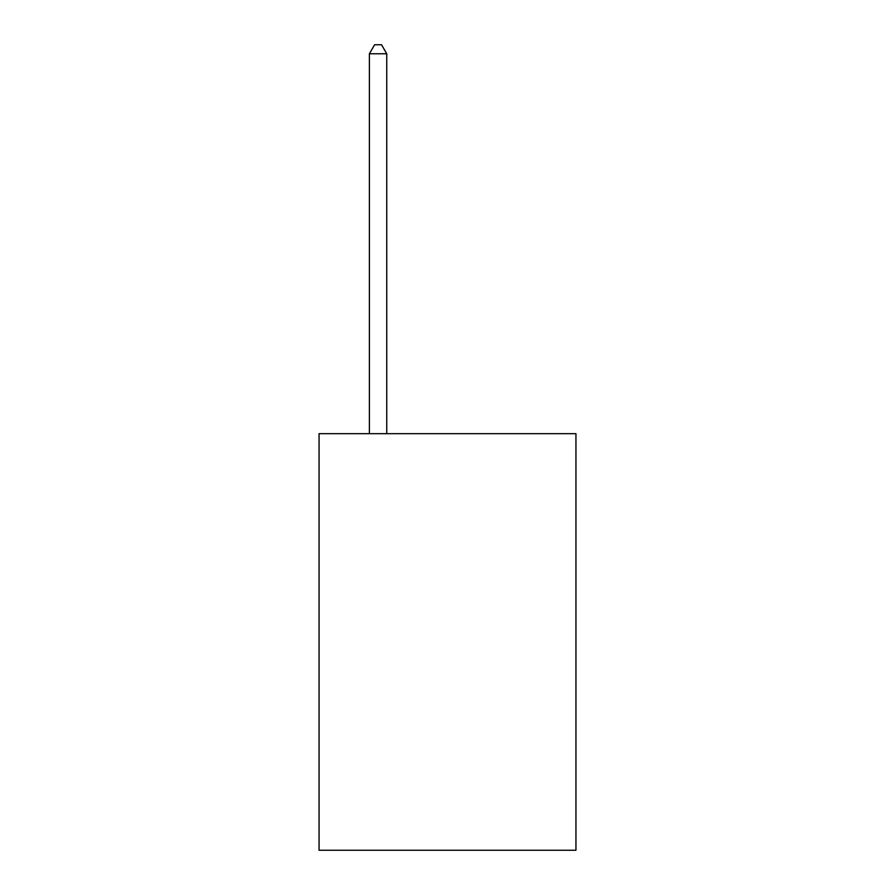 <?xml version="1.0" encoding="UTF-8"?>
<svg xmlns="http://www.w3.org/2000/svg" width="895" height="895" viewBox="0 0 895 895"><rect width="100%" height="100%" fill="white"/><g stroke="black" fill="none" stroke-linecap="round" stroke-linejoin="round"><path stroke-width="1.34" d="M575.944 433.683L575.944 850.25L319.056 850.25L319.056 433.683L575.944 433.683M386.752 433.683L386.752 53.778L369.389 53.778L369.389 433.683M369.389 53.778L374.602 44.75L381.538 44.75L386.752 53.778"/></g></svg>

